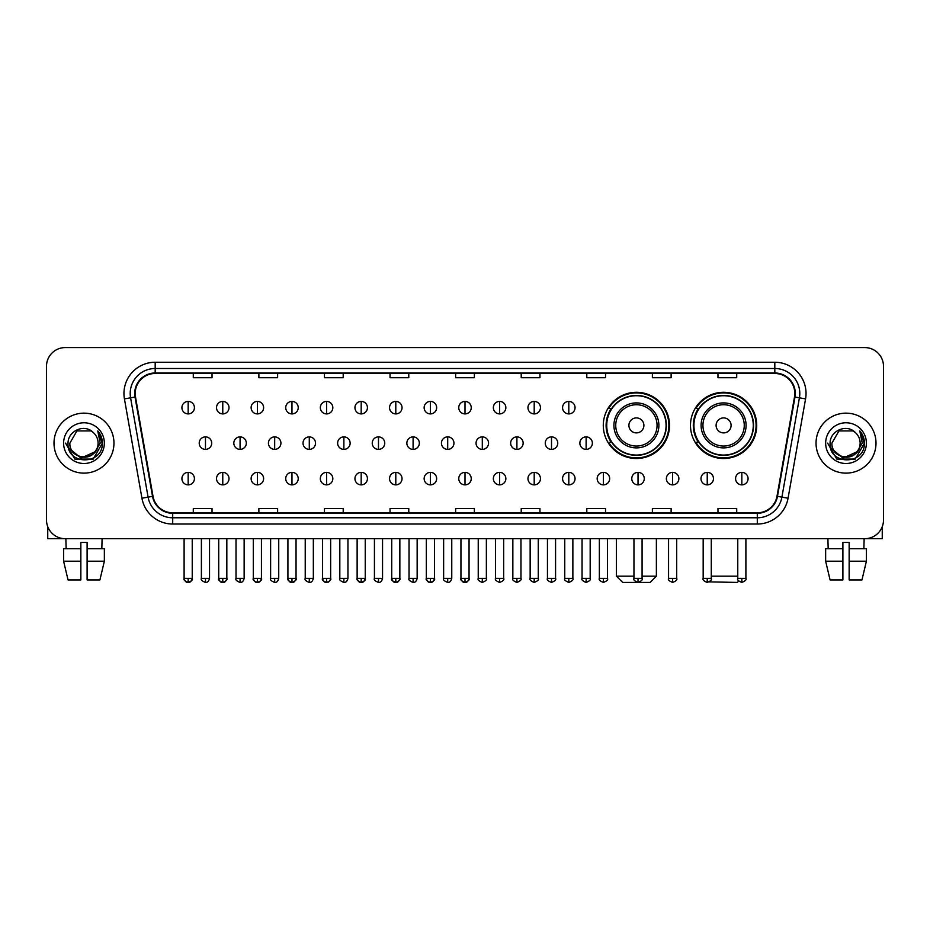 <?xml version="1.0" encoding="UTF-8"?>
<svg xmlns="http://www.w3.org/2000/svg" width="930" height="930" viewBox="0 0 930 930"><rect width="100%" height="100%" fill="white"/><g stroke="black" fill="none" stroke-linecap="round" stroke-linejoin="round"><path stroke-width="1.4" d="M690.49 425.394A33.108 33.108 0 0 0 723.598 458.502A33.108 33.108 0 0 0 756.706 425.394A33.108 33.108 0 0 0 723.598 392.297A33.108 33.108 0 0 0 690.49 425.394M603.291 425.394A33.108 33.108 0 0 0 636.399 458.502A33.108 33.108 0 0 0 669.507 425.394A33.108 33.108 0 0 0 636.399 392.297A33.108 33.108 0 0 0 603.291 425.394M611.231 442.262A30.295 30.295 0 0 1 611.231 408.537M698.43 442.262A30.295 30.295 0 0 1 698.43 408.537M46.5 366.304L46.5 519.963A18.74 18.74 0 0 0 65.24 538.702L864.761 538.702A18.74 18.74 0 0 0 883.5 519.963L883.5 366.304A18.74 18.74 0 0 0 864.761 347.576L65.24 347.576A18.74 18.74 0 0 0 46.5 366.304L46.5 519.963M53.998 443.133A29.981 29.981 0 0 0 83.979 473.126A29.981 29.981 0 0 0 113.96 443.133A29.981 29.981 0 0 0 83.979 413.153A29.981 29.981 0 0 0 53.998 443.133A29.981 29.981 0 0 0 83.979 473.126A29.981 29.981 0 0 0 113.96 443.133A29.981 29.981 0 0 0 83.979 413.153A29.981 29.981 0 0 0 53.998 443.133M816.04 443.133A29.981 29.981 0 0 0 846.021 473.126A29.981 29.981 0 0 0 876.002 443.133A29.981 29.981 0 0 0 846.021 413.153A29.981 29.981 0 0 0 816.04 443.133A29.981 29.981 0 0 0 846.021 473.126A29.981 29.981 0 0 0 876.002 443.133A29.981 29.981 0 0 0 846.021 413.153A29.981 29.981 0 0 0 816.04 443.133M135.199 393.483A19.983 19.983 0 0 1 155.182 373.488L774.818 373.488A19.983 19.983 0 0 1 794.499 396.947L776.992 496.271A19.983 19.983 0 0 1 757.299 512.779L172.701 512.779A19.983 19.983 0 0 1 153.008 496.271L135.501 396.947A19.983 19.983 0 0 1 135.199 393.483M134.699 393.483A20.483 20.483 0 0 0 135.013 397.04L152.52 496.353A20.483 20.483 0 0 0 172.701 513.279L757.299 513.279A20.483 20.483 0 0 0 777.48 496.353L794.987 397.04A20.483 20.483 0 0 0 774.818 372.988L155.182 372.988A20.483 20.483 0 0 0 134.699 393.483M124.434 398.9A31.236 31.236 0 0 1 155.182 362.247L774.818 362.247A31.236 31.236 0 0 1 805.566 398.9L788.059 498.224A31.236 31.236 0 0 1 757.299 524.032L172.701 524.032A31.236 31.236 0 0 1 141.941 498.224L124.434 398.9L130.584 397.819A24.982 24.982 0 0 1 155.182 368.501L774.818 368.501A24.982 24.982 0 0 1 799.416 397.819L781.909 497.132A24.982 24.982 0 0 1 757.299 517.778L172.701 517.778A24.982 24.982 0 0 1 148.091 497.132L130.584 397.819A24.982 24.982 0 0 1 130.2 393.483M864.761 347.576L65.24 347.576M65.24 538.702L864.761 538.702M883.5 519.963L883.5 366.304M777.48 496.353L781.909 497.132L799.416 397.819L805.566 398.9M455.63 373.488L455.63 377.72L474.37 377.72L474.37 373.488M390.042 373.488L390.042 377.72L408.781 377.72L408.781 373.488M324.454 373.488L324.454 377.72L343.193 377.72L343.193 373.488M258.877 373.488L258.877 377.72L277.617 377.72L277.617 373.488M193.289 373.488L193.289 377.72L212.028 377.72L212.028 373.488M521.219 373.488L521.219 377.72L539.958 377.72L539.958 373.488M586.807 373.488L586.807 377.72L605.546 377.72L605.546 373.488M652.383 373.488L652.383 377.72L671.123 377.72L671.123 373.488M717.972 373.488L717.972 377.72L736.711 377.72L736.711 373.488M474.37 512.779L474.37 508.559L455.63 508.559L455.63 512.779M408.781 512.779L408.781 508.559L390.042 508.559L390.042 512.779M343.193 512.779L343.193 508.559L324.454 508.559L324.454 512.779M277.617 512.779L277.617 508.559L258.877 508.559L258.877 512.779M212.028 512.779L212.028 508.559L193.289 508.559L193.289 512.779M539.958 512.779L539.958 508.559L521.219 508.559L521.219 512.779M605.546 512.779L605.546 508.559L586.807 508.559L586.807 512.779M671.123 512.779L671.123 508.559L652.383 508.559L652.383 512.779M736.711 512.779L736.711 508.559L717.972 508.559L717.972 512.779M98.092 443.133C98.964 461.35 68.994 461.35 69.866 443.133L76.923 430.916L91.035 430.916L93.221 432.473C84.56 423.394 67.878 430.869 68.041 443.133C66.448 464.93 101.789 465.5 102.358 444.191L102.393 443.133C102.335 438.507 100.8 434.438 97.766 430.939L100.196 443.133L94.79 452.213A14.113 14.113 0 0 0 98.092 443.133C98.964 461.35 68.994 461.35 69.866 443.133L76.923 430.916L91.035 430.916L93.221 432.473A14.113 14.113 0 0 1 98.092 443.133C98.964 461.35 68.994 461.35 69.866 443.133C69.122 455.863 87.304 462.338 94.79 452.213M95.697 451.457L80.968 458.13L68.483 447.714M63.612 443.133A20.367 20.367 0 0 0 83.979 463.5A20.367 20.367 0 0 0 104.346 443.133A20.367 20.367 0 0 0 83.979 422.778A20.367 20.367 0 0 0 63.612 443.133M97.766 430.939L102.381 443.668L101.521 437.565L102.381 443.668L101.521 437.565L102.381 443.668L97.906 431.09L102.381 443.668L97.906 431.09L102.393 443.133L93.186 459.083L74.772 459.083L65.565 443.133M97.906 431.09L102.381 443.68M47.744 526.694L47.744 538.702L120.203 538.702M63.6 548.7L63.6 561.197L68.041 579.936L63.6 561.197L63.6 548.7L80.852 548.7L80.852 542.457L87.106 542.457L87.106 548.7L104.358 548.7L104.358 561.197L99.917 579.936L104.358 561.197L87.106 561.197L87.106 548.7L87.106 579.936L99.917 579.936M102.091 538.702L101.823 548.7M80.852 548.7L80.852 579.936L68.041 579.936M63.6 561.197L80.852 561.197M65.867 538.702L66.135 548.7M642.084 576.182L656.382 576.182L650.14 582.424L622.658 582.424L616.404 576.182L633.958 576.182M643.897 425.394A7.498 7.498 0 0 0 636.399 417.907A7.498 7.498 0 0 0 628.901 425.394A7.498 7.498 0 0 0 636.399 432.892A7.498 7.498 0 0 0 643.897 425.394M658.882 425.394A22.483 22.483 0 0 0 636.399 402.911A22.483 22.483 0 0 0 613.916 425.394A22.483 22.483 0 0 0 636.399 447.888A22.483 22.483 0 0 0 658.882 425.394A22.483 22.483 0 0 1 636.399 447.888A22.483 22.483 0 0 1 613.916 425.394M666.066 425.394A29.667 29.667 0 0 0 636.399 395.727A29.667 29.667 0 0 0 606.732 425.394A29.667 29.667 0 0 0 636.399 455.072A29.667 29.667 0 0 0 666.066 425.394M668.879 425.394A32.48 32.48 0 0 1 608.639 442.262L611.649 442.262A29.946 29.946 0 0 0 656.208 447.853A29.946 29.946 0 0 0 656.208 402.946A29.946 29.946 0 0 0 611.649 408.537L608.639 408.537A32.48 32.48 0 0 1 668.879 425.394M738.757 581.018L737.339 582.424L709.288 581.866M711.287 576.182L737.769 576.182M731.096 425.394A7.498 7.498 0 0 0 723.598 417.907A7.498 7.498 0 0 0 716.1 425.394A7.498 7.498 0 0 0 723.598 432.892A7.498 7.498 0 0 0 731.096 425.394M746.081 425.394A22.483 22.483 0 0 0 723.598 402.911A22.483 22.483 0 0 0 701.104 425.394A22.483 22.483 0 0 0 723.598 447.888A22.483 22.483 0 0 0 746.081 425.394A22.483 22.483 0 0 1 723.598 447.888A22.483 22.483 0 0 1 701.104 425.394M753.265 425.394A29.667 29.667 0 0 0 723.598 395.727A29.667 29.667 0 0 0 693.931 425.394A29.667 29.667 0 0 0 723.598 455.072A29.667 29.667 0 0 0 753.265 425.394M756.078 425.394A32.48 32.48 0 0 1 695.838 442.262L698.849 442.262A29.946 29.946 0 0 0 743.407 447.853A29.946 29.946 0 0 0 743.407 402.946A29.946 29.946 0 0 0 698.849 408.537L695.838 408.537A32.48 32.48 0 0 1 756.078 425.394M188.162 401.411A6.243 6.243 0 0 0 181.92 407.654A6.243 6.243 0 0 0 188.162 413.908A6.243 6.243 0 0 0 194.417 407.654A6.243 6.243 0 0 0 188.162 401.411L188.162 413.908A6.243 6.243 0 0 0 194.417 407.654A6.243 6.243 0 0 0 188.162 401.411M222.77 401.411A6.243 6.243 0 0 0 216.527 407.654A6.243 6.243 0 0 0 222.77 413.908A6.243 6.243 0 0 0 229.013 407.654A6.243 6.243 0 0 0 222.77 401.411L222.77 413.908A6.243 6.243 0 0 0 229.013 407.654A6.243 6.243 0 0 0 222.77 401.411M257.378 401.411A6.243 6.243 0 0 0 251.123 407.654A6.243 6.243 0 0 0 257.378 413.908A6.243 6.243 0 0 0 263.62 407.654A6.243 6.243 0 0 0 257.378 401.411L257.378 413.908A6.243 6.243 0 0 0 263.62 407.654A6.243 6.243 0 0 0 257.378 401.411M291.974 401.411A6.243 6.243 0 0 0 285.731 407.654A6.243 6.243 0 0 0 291.974 413.908A6.243 6.243 0 0 0 298.228 407.654A6.243 6.243 0 0 0 291.974 401.411L291.974 413.908A6.243 6.243 0 0 0 298.228 407.654A6.243 6.243 0 0 0 291.974 401.411M326.581 401.411A6.243 6.243 0 0 0 320.339 407.654A6.243 6.243 0 0 0 326.581 413.908A6.243 6.243 0 0 0 332.824 407.654A6.243 6.243 0 0 0 326.581 401.411L326.581 413.908A6.243 6.243 0 0 0 332.824 407.654A6.243 6.243 0 0 0 326.581 401.411M361.189 401.411A6.243 6.243 0 0 0 354.946 407.654A6.243 6.243 0 0 0 361.189 413.908A6.243 6.243 0 0 0 367.431 407.654A6.243 6.243 0 0 0 361.189 401.411L361.189 413.908A6.243 6.243 0 0 0 367.431 407.654A6.243 6.243 0 0 0 361.189 401.411M395.796 401.411A6.243 6.243 0 0 0 389.542 407.654A6.243 6.243 0 0 0 395.796 413.908A6.243 6.243 0 0 0 402.039 407.654A6.243 6.243 0 0 0 395.796 401.411L395.796 413.908A6.243 6.243 0 0 0 402.039 407.654A6.243 6.243 0 0 0 395.796 401.411M430.392 401.411A6.243 6.243 0 0 0 424.15 407.654A6.243 6.243 0 0 0 430.392 413.908A6.243 6.243 0 0 0 436.647 407.654A6.243 6.243 0 0 0 430.392 401.411L430.392 413.908A6.243 6.243 0 0 0 436.647 407.654A6.243 6.243 0 0 0 430.392 401.411M465 401.411A6.243 6.243 0 0 0 458.757 407.654A6.243 6.243 0 0 0 465 413.908A6.243 6.243 0 0 0 471.243 407.654A6.243 6.243 0 0 0 465 401.411L465 413.908A6.243 6.243 0 0 0 471.243 407.654A6.243 6.243 0 0 0 465 401.411M499.608 401.411A6.243 6.243 0 0 0 493.353 407.654A6.243 6.243 0 0 0 499.608 413.908A6.243 6.243 0 0 0 505.85 407.654A6.243 6.243 0 0 0 499.608 401.411L499.608 413.908A6.243 6.243 0 0 0 505.85 407.654A6.243 6.243 0 0 0 499.608 401.411M534.204 401.411A6.243 6.243 0 0 0 527.961 407.654A6.243 6.243 0 0 0 534.204 413.908A6.243 6.243 0 0 0 540.458 407.654A6.243 6.243 0 0 0 534.204 401.411L534.204 413.908A6.243 6.243 0 0 0 540.458 407.654A6.243 6.243 0 0 0 534.204 401.411M568.811 401.411A6.243 6.243 0 0 0 562.569 407.654A6.243 6.243 0 0 0 568.811 413.908A6.243 6.243 0 0 0 575.054 407.654A6.243 6.243 0 0 0 568.811 401.411L568.811 413.908A6.243 6.243 0 0 0 575.054 407.654A6.243 6.243 0 0 0 568.811 401.411M205.472 436.891A6.243 6.243 0 0 0 199.218 443.133A6.243 6.243 0 0 0 205.472 449.388A6.243 6.243 0 0 0 211.715 443.133A6.243 6.243 0 0 0 205.472 436.891L205.472 449.388A6.243 6.243 0 0 0 211.715 443.133A6.243 6.243 0 0 0 205.472 436.891M240.068 436.891A6.243 6.243 0 0 0 233.825 443.133A6.243 6.243 0 0 0 240.068 449.388A6.243 6.243 0 0 0 246.322 443.133A6.243 6.243 0 0 0 240.068 436.891L240.068 449.388A6.243 6.243 0 0 0 246.322 443.133A6.243 6.243 0 0 0 240.068 436.891M274.675 436.891A6.243 6.243 0 0 0 268.433 443.133A6.243 6.243 0 0 0 274.675 449.388A6.243 6.243 0 0 0 280.918 443.133A6.243 6.243 0 0 0 274.675 436.891L274.675 449.388A6.243 6.243 0 0 0 280.918 443.133A6.243 6.243 0 0 0 274.675 436.891M309.283 436.891A6.243 6.243 0 0 0 303.029 443.133A6.243 6.243 0 0 0 309.283 449.388A6.243 6.243 0 0 0 315.526 443.133A6.243 6.243 0 0 0 309.283 436.891L309.283 449.388A6.243 6.243 0 0 0 315.526 443.133A6.243 6.243 0 0 0 309.283 436.891M343.879 436.891A6.243 6.243 0 0 0 337.637 443.133A6.243 6.243 0 0 0 343.879 449.388A6.243 6.243 0 0 0 350.133 443.133A6.243 6.243 0 0 0 343.879 436.891L343.879 449.388A6.243 6.243 0 0 0 350.133 443.133A6.243 6.243 0 0 0 343.879 436.891M378.487 436.891A6.243 6.243 0 0 0 372.244 443.133A6.243 6.243 0 0 0 378.487 449.388A6.243 6.243 0 0 0 384.741 443.133A6.243 6.243 0 0 0 378.487 436.891L378.487 449.388A6.243 6.243 0 0 0 384.741 443.133A6.243 6.243 0 0 0 378.487 436.891M413.094 436.891A6.243 6.243 0 0 0 406.852 443.133A6.243 6.243 0 0 0 413.094 449.388A6.243 6.243 0 0 0 419.337 443.133A6.243 6.243 0 0 0 413.094 436.891L413.094 449.388A6.243 6.243 0 0 0 419.337 443.133A6.243 6.243 0 0 0 413.094 436.891M447.702 436.891A6.243 6.243 0 0 0 441.448 443.133A6.243 6.243 0 0 0 447.702 449.388A6.243 6.243 0 0 0 453.945 443.133A6.243 6.243 0 0 0 447.702 436.891L447.702 449.388A6.243 6.243 0 0 0 453.945 443.133A6.243 6.243 0 0 0 447.702 436.891M482.298 436.891A6.243 6.243 0 0 0 476.055 443.133A6.243 6.243 0 0 0 482.298 449.388A6.243 6.243 0 0 0 488.552 443.133A6.243 6.243 0 0 0 482.298 436.891L482.298 449.388A6.243 6.243 0 0 0 488.552 443.133A6.243 6.243 0 0 0 482.298 436.891M516.906 436.891A6.243 6.243 0 0 0 510.663 443.133A6.243 6.243 0 0 0 516.906 449.388A6.243 6.243 0 0 0 523.148 443.133A6.243 6.243 0 0 0 516.906 436.891L516.906 449.388A6.243 6.243 0 0 0 523.148 443.133A6.243 6.243 0 0 0 516.906 436.891M551.513 436.891A6.243 6.243 0 0 0 545.259 443.133A6.243 6.243 0 0 0 551.513 449.388A6.243 6.243 0 0 0 557.756 443.133A6.243 6.243 0 0 0 551.513 436.891L551.513 449.388A6.243 6.243 0 0 0 557.756 443.133A6.243 6.243 0 0 0 551.513 436.891M586.121 436.891A6.243 6.243 0 0 0 579.867 443.133A6.243 6.243 0 0 0 586.121 449.388A6.243 6.243 0 0 0 592.364 443.133A6.243 6.243 0 0 0 586.121 436.891L586.121 449.388A6.243 6.243 0 0 0 592.364 443.133A6.243 6.243 0 0 0 586.121 436.891M188.162 472.37A6.243 6.243 0 0 0 181.92 478.613A6.243 6.243 0 0 0 188.162 484.867A6.243 6.243 0 0 0 194.417 478.613A6.243 6.243 0 0 0 188.162 472.37L188.162 484.867A6.243 6.243 0 0 0 194.417 478.613A6.243 6.243 0 0 0 188.162 472.37M222.77 472.37A6.243 6.243 0 0 0 216.527 478.613A6.243 6.243 0 0 0 222.77 484.867A6.243 6.243 0 0 0 229.013 478.613A6.243 6.243 0 0 0 222.77 472.37L222.77 484.867A6.243 6.243 0 0 0 229.013 478.613A6.243 6.243 0 0 0 222.77 472.37M257.378 472.37A6.243 6.243 0 0 0 251.123 478.613A6.243 6.243 0 0 0 257.378 484.867A6.243 6.243 0 0 0 263.62 478.613A6.243 6.243 0 0 0 257.378 472.37L257.378 484.867A6.243 6.243 0 0 0 263.62 478.613A6.243 6.243 0 0 0 257.378 472.37M291.974 472.37A6.243 6.243 0 0 0 285.731 478.613A6.243 6.243 0 0 0 291.974 484.867A6.243 6.243 0 0 0 298.228 478.613A6.243 6.243 0 0 0 291.974 472.37L291.974 484.867A6.243 6.243 0 0 0 298.228 478.613A6.243 6.243 0 0 0 291.974 472.37M326.581 472.37A6.243 6.243 0 0 0 320.339 478.613A6.243 6.243 0 0 0 326.581 484.867A6.243 6.243 0 0 0 332.824 478.613A6.243 6.243 0 0 0 326.581 472.37L326.581 484.867A6.243 6.243 0 0 0 332.824 478.613A6.243 6.243 0 0 0 326.581 472.37M361.189 472.37A6.243 6.243 0 0 0 354.946 478.613A6.243 6.243 0 0 0 361.189 484.867A6.243 6.243 0 0 0 367.431 478.613A6.243 6.243 0 0 0 361.189 472.37L361.189 484.867A6.243 6.243 0 0 0 367.431 478.613A6.243 6.243 0 0 0 361.189 472.37M395.796 472.37A6.243 6.243 0 0 0 389.542 478.613A6.243 6.243 0 0 0 395.796 484.867A6.243 6.243 0 0 0 402.039 478.613A6.243 6.243 0 0 0 395.796 472.37L395.796 484.867A6.243 6.243 0 0 0 402.039 478.613A6.243 6.243 0 0 0 395.796 472.37M430.392 472.37A6.243 6.243 0 0 0 424.15 478.613A6.243 6.243 0 0 0 430.392 484.867A6.243 6.243 0 0 0 436.647 478.613A6.243 6.243 0 0 0 430.392 472.37L430.392 484.867A6.243 6.243 0 0 0 436.647 478.613A6.243 6.243 0 0 0 430.392 472.37M465 472.37A6.243 6.243 0 0 0 458.757 478.613A6.243 6.243 0 0 0 465 484.867A6.243 6.243 0 0 0 471.243 478.613A6.243 6.243 0 0 0 465 472.37L465 484.867A6.243 6.243 0 0 0 471.243 478.613A6.243 6.243 0 0 0 465 472.37M499.608 472.37A6.243 6.243 0 0 0 493.353 478.613A6.243 6.243 0 0 0 499.608 484.867A6.243 6.243 0 0 0 505.85 478.613A6.243 6.243 0 0 0 499.608 472.37L499.608 484.867A6.243 6.243 0 0 0 505.85 478.613A6.243 6.243 0 0 0 499.608 472.37M534.204 472.37A6.243 6.243 0 0 0 527.961 478.613A6.243 6.243 0 0 0 534.204 484.867A6.243 6.243 0 0 0 540.458 478.613A6.243 6.243 0 0 0 534.204 472.37L534.204 484.867A6.243 6.243 0 0 0 540.458 478.613A6.243 6.243 0 0 0 534.204 472.37M568.811 472.37A6.243 6.243 0 0 0 562.569 478.613A6.243 6.243 0 0 0 568.811 484.867A6.243 6.243 0 0 0 575.054 478.613A6.243 6.243 0 0 0 568.811 472.37L568.811 484.867A6.243 6.243 0 0 0 575.054 478.613A6.243 6.243 0 0 0 568.811 472.37M603.419 472.37A6.243 6.243 0 0 0 597.176 478.613A6.243 6.243 0 0 0 603.419 484.867A6.243 6.243 0 0 0 609.662 478.613A6.243 6.243 0 0 0 603.419 472.37L603.419 484.867A6.243 6.243 0 0 0 609.662 478.613A6.243 6.243 0 0 0 603.419 472.37M638.027 472.37A6.243 6.243 0 0 0 631.772 478.613A6.243 6.243 0 0 0 638.027 484.867A6.243 6.243 0 0 0 644.269 478.613A6.243 6.243 0 0 0 638.027 472.37L638.027 484.867A6.243 6.243 0 0 0 644.269 478.613A6.243 6.243 0 0 0 638.027 472.37M672.623 472.37A6.243 6.243 0 0 0 666.38 478.613A6.243 6.243 0 0 0 672.623 484.867A6.243 6.243 0 0 0 678.877 478.613A6.243 6.243 0 0 0 672.623 472.37L672.623 484.867A6.243 6.243 0 0 0 678.877 478.613A6.243 6.243 0 0 0 672.623 472.37M707.23 472.37A6.243 6.243 0 0 0 700.988 478.613A6.243 6.243 0 0 0 707.23 484.867A6.243 6.243 0 0 0 713.473 478.613A6.243 6.243 0 0 0 707.23 472.37L707.23 484.867A6.243 6.243 0 0 0 713.473 478.613A6.243 6.243 0 0 0 707.23 472.37M741.838 472.37A6.243 6.243 0 0 0 735.584 478.613A6.243 6.243 0 0 0 741.838 484.867A6.243 6.243 0 0 0 748.08 478.613A6.243 6.243 0 0 0 741.838 472.37L741.838 484.867A6.243 6.243 0 0 0 748.08 478.613A6.243 6.243 0 0 0 741.838 472.37M882.256 526.694L882.256 538.702L809.798 538.702M825.642 548.7L825.642 561.197L830.083 579.936L825.642 561.197L825.642 548.7L842.894 548.7L842.894 542.457L849.148 542.457L849.148 548.7L866.4 548.7L866.4 561.197L861.959 579.936L866.4 561.197L849.148 561.197L849.148 548.7M864.133 538.702L863.865 548.7M842.894 548.7L842.894 579.936L830.083 579.936M825.642 561.197L842.894 561.197M861.959 579.936L849.148 579.936L849.148 561.197M827.909 538.702L828.177 548.7M860.134 443.133C861.006 461.35 831.036 461.35 831.908 443.133L838.965 430.916L853.077 430.916L855.275 432.473C846.602 423.394 829.932 430.869 830.083 443.133C828.502 464.93 863.831 465.5 864.4 444.191L864.435 443.133C864.377 438.507 862.842 434.438 859.808 430.939L862.25 443.133L856.844 452.213A14.113 14.113 0 0 0 860.134 443.133C861.006 461.35 831.036 461.35 831.908 443.133C831.036 461.35 861.006 461.35 860.134 443.133A14.113 14.113 0 0 0 855.275 432.473M856.844 452.213C849.346 462.338 831.176 455.863 831.908 443.133M857.739 451.457L843.01 458.13L830.525 447.714M825.654 443.133A20.367 20.367 0 0 0 846.021 463.5A20.367 20.367 0 0 0 866.388 443.133A20.367 20.367 0 0 0 846.021 422.778A20.367 20.367 0 0 0 825.654 443.133M859.808 430.939L864.423 443.668L863.563 437.565L864.423 443.668L863.563 437.565L864.423 443.668L859.948 431.09L864.423 443.668L859.948 431.09L864.435 443.133L855.228 459.083L836.814 459.083L827.607 443.133M859.948 431.09L864.423 443.68M774.818 362.247L774.818 372.988M130.584 397.819L135.013 397.04M172.701 524.032L172.701 513.279M757.299 513.279L757.299 524.032M141.941 498.224L152.52 496.353M794.987 397.04L799.416 397.819M155.182 362.247L155.182 372.988M781.909 497.132L788.059 498.224M657.057 425.394A20.658 20.658 0 0 0 636.399 404.736A20.658 20.658 0 0 0 615.741 425.394A20.658 20.658 0 0 0 636.399 446.051A20.658 20.658 0 0 0 657.057 425.394M744.256 425.394A20.658 20.658 0 0 0 723.598 404.736A20.658 20.658 0 0 0 702.941 425.394A20.658 20.658 0 0 0 723.598 446.051A20.658 20.658 0 0 0 744.256 425.394M205.472 578.367L201.403 578.367C200.589 579.669 201.938 581.018 205.472 582.424L205.472 578.367L209.529 578.367L209.529 538.702M240.068 578.367L236.011 578.367C235.185 579.669 236.546 581.018 240.068 582.424L240.068 578.367L244.137 578.367L244.137 538.702M274.675 578.367L270.618 578.367C269.793 579.669 271.142 581.018 274.675 582.424L274.675 578.367L278.733 578.367L278.733 538.702M309.283 578.367L305.226 578.367C304.401 579.669 305.749 581.018 309.283 582.424L309.283 578.367L313.34 578.367L313.34 538.702M343.879 578.367L339.822 578.367C338.997 579.669 340.357 581.018 343.879 582.424L343.879 578.367L347.948 578.367L347.948 538.702M378.487 578.367L374.43 578.367C373.604 579.669 374.964 581.018 378.487 582.424L378.487 578.367L382.544 578.367L382.544 538.702M413.094 578.367L409.037 578.367C408.212 579.669 409.56 581.018 413.094 582.424L413.094 578.367L417.151 578.367L417.151 538.702M447.702 578.367L443.633 578.367C442.82 579.669 444.168 581.018 447.702 582.424L447.702 578.367L451.759 578.367L451.759 538.702M482.298 578.367L478.241 578.367C477.416 579.669 478.776 581.018 482.298 582.424L482.298 578.367L486.367 578.367L486.367 538.702M516.906 578.367L512.849 578.367C512.023 579.669 513.372 581.018 516.906 582.424L516.906 578.367L520.963 578.367L520.963 538.702M551.513 578.367L547.456 578.367C546.631 579.669 547.979 581.018 551.513 582.424L551.513 578.367L555.57 578.367L555.57 538.702M586.121 578.367L582.052 578.367C581.227 579.669 582.587 581.018 586.121 582.424L586.121 578.367L590.178 578.367L590.178 538.702M188.162 578.367L184.105 578.367C183.28 579.669 184.64 581.018 188.162 582.424L188.162 578.367L192.231 578.367C193.045 579.669 191.696 581.018 188.162 582.424C186.163 582.622 184.814 581.262 184.105 578.367L184.105 538.702M222.77 578.367L218.713 578.367C217.887 579.669 219.236 581.018 222.77 582.424L222.77 578.367L226.827 578.367C227.652 579.669 226.304 581.018 222.77 582.424C220.77 582.622 219.422 581.262 218.713 578.367L218.713 538.702M257.378 578.367L253.309 578.367C252.495 579.669 253.844 581.018 257.378 582.424L257.378 578.367L261.435 578.367C262.26 579.669 260.9 581.018 257.378 582.424C255.378 582.622 254.018 581.262 253.309 578.367L253.309 538.702M291.974 578.367L287.916 578.367C287.091 579.669 288.451 581.018 291.974 582.424L291.974 578.367L296.042 578.367C296.868 579.669 295.507 581.018 291.974 582.424C289.986 582.622 288.626 581.262 287.916 578.367L287.916 538.702L287.916 578.367M326.581 578.367L322.524 578.367C321.699 579.669 323.047 581.018 326.581 582.424L326.581 578.367L330.638 578.367C331.464 579.669 330.115 581.018 326.581 582.424C324.582 582.622 323.233 581.262 322.524 578.367L322.524 538.702M361.189 578.367L357.132 578.367C356.306 579.669 357.655 581.018 361.189 582.424L361.189 578.367L365.246 578.367C366.071 579.669 364.723 581.018 361.189 582.424C359.189 582.622 357.841 581.262 357.132 578.367L357.132 538.702M395.796 578.367L391.728 578.367C390.902 579.669 392.262 581.018 395.796 582.424L395.796 578.367L399.853 578.367C400.679 579.669 399.319 581.018 395.796 582.424C393.797 582.622 392.437 581.262 391.728 578.367L391.728 538.702M430.392 578.367L426.335 578.367C425.51 579.669 426.87 581.018 430.392 582.424L430.392 578.367L434.461 578.367C435.275 579.669 433.926 581.018 430.392 582.424C428.393 582.622 427.044 581.262 426.335 578.367L426.335 538.702M465 578.367L460.943 578.367C460.118 579.669 461.466 581.018 465 582.424L465 578.367L469.057 578.367C469.883 579.669 468.534 581.018 465 582.424C463 582.622 461.652 581.262 460.943 578.367L460.943 538.702M499.608 578.367L495.539 578.367C494.725 579.669 496.074 581.018 499.608 582.424L499.608 578.367L503.665 578.367L503.665 538.702L503.665 578.367C504.49 579.669 503.13 581.018 499.608 582.424M534.204 578.367L530.147 578.367L530.147 538.702L530.147 578.367C529.321 579.669 530.681 581.018 534.204 582.424L534.204 578.367L538.272 578.367L538.272 538.702M568.811 578.367L564.754 578.367C563.929 579.669 565.277 581.018 568.811 582.424L568.811 578.367L572.868 578.367L572.868 538.702M603.419 578.367L599.362 578.367C598.536 579.669 599.885 581.018 603.419 582.424L603.419 578.367L607.476 578.367L607.476 538.702M638.027 578.367L633.958 578.367C633.132 579.669 634.492 581.018 638.027 582.424L638.027 578.367L642.084 578.367L642.084 538.702M672.623 578.367L668.565 578.367C667.74 579.669 669.1 581.018 672.623 582.424L672.623 578.367L676.691 578.367L676.691 538.702M707.23 578.367L703.173 578.367C702.348 579.669 703.696 581.018 707.23 582.424L707.23 578.367L711.287 578.367L711.287 538.702M741.838 578.367L737.769 578.367C736.955 579.669 738.304 581.018 741.838 582.424L741.838 578.367L745.895 578.367L745.895 538.702M656.382 538.702L656.382 576.182M616.404 538.702L616.404 576.182M201.403 578.367L201.403 538.702M209.529 578.367C208.82 581.262 207.471 582.622 205.472 582.424M236.011 578.367L236.011 538.702M244.137 578.367C243.428 581.262 242.067 582.622 240.068 582.424M270.618 578.367L270.618 538.702M278.733 578.367C278.024 581.262 276.675 582.622 274.675 582.424M305.226 578.367L305.226 538.702M313.34 578.367C312.631 581.262 311.283 582.622 309.283 582.424M339.822 578.367L339.822 538.702M347.948 578.367C347.239 581.262 345.879 582.622 343.879 582.424M374.43 578.367L374.43 538.702M382.544 578.367C381.846 581.262 380.486 582.622 378.487 582.424M409.037 578.367L409.037 538.702M417.151 578.367C416.442 581.262 415.094 582.622 413.094 582.424M443.633 578.367L443.633 538.702M451.759 578.367C451.05 581.262 449.702 582.622 447.702 582.424M478.241 578.367L478.241 538.702M486.367 578.367C487.18 579.669 485.832 581.018 482.298 582.424M512.849 578.367L512.849 538.702M520.963 578.367C521.788 579.669 520.44 581.018 516.906 582.424M547.456 578.367L547.456 538.702M555.57 578.367C556.396 579.669 555.036 581.018 551.513 582.424M582.052 578.367L582.052 538.702M590.178 578.367C591.003 579.669 589.643 581.018 586.121 582.424M188.162 582.424C190.162 582.622 191.522 581.262 192.231 578.367L192.231 538.702M222.77 582.424C224.769 582.622 226.118 581.262 226.827 578.367L226.827 538.702M257.378 582.424C259.377 582.622 260.726 581.262 261.435 578.367L261.435 538.702M291.974 582.424C293.973 582.622 295.333 581.262 296.042 578.367L296.042 538.702M326.581 582.424C328.581 582.622 329.929 581.262 330.638 578.367L330.638 538.702M361.189 582.424C363.188 582.622 364.537 581.262 365.246 578.367L365.246 538.702M395.796 582.424C397.784 582.622 399.144 581.262 399.853 578.367L399.853 538.702M430.392 582.424C432.392 582.622 433.752 581.262 434.461 578.367L434.461 538.702M465 582.424C467 582.622 468.348 581.262 469.057 578.367L469.057 538.702M495.539 578.367L495.539 538.702M538.272 578.367C539.098 579.669 537.738 581.018 534.204 582.424M564.754 578.367L564.754 538.702M572.868 578.367C573.694 579.669 572.345 581.018 568.811 582.424M599.362 578.367L599.362 538.702M607.476 578.367C608.301 579.669 606.953 581.018 603.419 582.424M633.958 578.367L633.958 538.702M642.084 578.367C642.909 579.669 641.549 581.018 638.027 582.424M668.565 578.367L668.565 538.702M676.691 578.367C677.505 579.669 676.157 581.018 672.623 582.424M703.173 578.367L703.173 538.702M711.287 578.367C712.113 579.669 710.764 581.018 707.23 582.424M737.769 578.367L737.769 538.702M745.895 578.367C746.72 579.669 745.36 581.018 741.838 582.424"/></g></svg>
